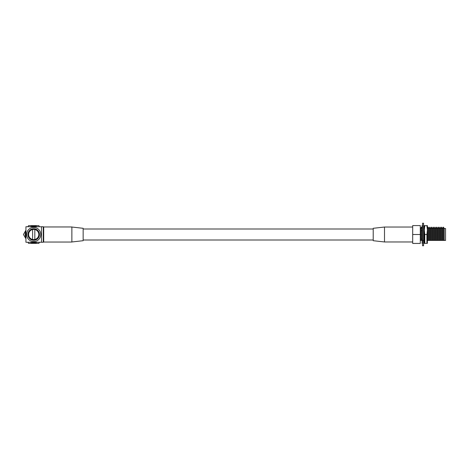 <?xml version="1.0" encoding="UTF-8"?>
<svg xmlns="http://www.w3.org/2000/svg" width="469" height="469" viewBox="0 0 469 469"><rect width="100%" height="100%" fill="white"/><g stroke="black" fill="none" stroke-linecap="round" stroke-linejoin="round"><path stroke-width="0.7" d="M373.218 229.001L83.154 229.001M373.218 239.999L83.154 239.999M43.687 241.822L43.248 242.268L25.936 242.268L25.936 226.732L41.471 226.732L41.471 242.268M43.687 227.178L43.248 226.732L41.471 226.732M39.472 234.5A5.769 5.769 0 0 1 33.704 240.269A5.769 5.769 0 0 1 27.929 234.5A5.769 5.769 0 0 1 33.704 228.731A5.769 5.769 0 0 1 39.472 234.5M34.812 239.882L34.812 239.483A5.106 5.106 0 0 1 32.59 239.483L32.59 229.517A5.106 5.106 0 0 1 34.812 229.517L34.812 229.118M33.704 241.57A7.07 7.07 0 0 1 26.627 234.5A7.07 7.07 0 0 1 33.704 227.43A7.07 7.07 0 0 1 40.774 234.5A7.07 7.07 0 0 1 33.704 241.57M37.192 226.732A8.518 8.518 0 0 0 30.215 226.732M25.936 231.012A8.518 8.518 0 0 0 25.936 237.988M30.215 242.268A8.518 8.518 0 0 0 37.192 242.268M39.466 226.732L38.827 225.624L28.574 225.624L27.935 226.732M25.936 230.197L23.45 234.5L25.936 238.803M27.935 242.268L28.574 243.376L38.827 243.376L39.466 242.268M43.248 242.268L43.248 226.732M32.59 229.118L32.59 229.517A5.106 5.106 0 0 0 32.59 239.483L32.59 239.882M34.812 239.483L34.812 229.517A5.106 5.106 0 0 1 34.812 239.483M71.874 242.045L43.687 242.045L43.687 226.955L71.874 226.955L71.874 242.045M444.219 240.421L444.219 228.526L443.41 227.113L443.41 240.421L445.55 240.421L445.55 228.526L444.219 228.526M443.41 227.113L442.595 228.526L442.595 240.421L443.41 240.421M442.531 240.421L442.531 228.526L441.716 227.113L441.716 240.421L442.595 240.421M441.716 227.113L440.901 228.526L440.901 240.421L441.716 240.421M440.837 240.421L440.837 228.526L440.028 227.113L440.028 240.421L440.901 240.421M440.028 227.113L439.213 228.526L439.213 240.421L440.028 240.421M439.148 240.421L439.148 228.526L438.333 227.113L438.333 240.421L439.213 240.421M438.333 227.113L437.518 228.526L437.518 240.421L438.333 240.421M437.454 240.421L437.454 228.526L436.645 227.113L436.645 240.421L437.518 240.421M436.645 227.113L435.83 228.526L435.83 240.421L436.645 240.421M435.765 240.421L435.765 228.526L434.951 227.113L434.951 240.421L435.83 240.421M434.951 227.113L434.136 228.526L434.136 240.421L434.951 240.421M434.071 240.421L434.071 228.526L433.262 227.113L433.262 240.421L434.136 240.421M433.262 227.113L432.447 228.526L432.447 240.421L433.262 240.421M432.383 240.421L432.383 228.526L431.568 227.113L431.568 240.421L432.447 240.421M431.568 227.113L430.753 228.526L430.753 240.421L431.568 240.421M430.689 240.421L430.689 228.526L429.88 227.113L429.88 240.421L430.753 240.421M429.88 227.113L429.065 228.526L429.065 240.421L429.88 240.421M429 240.421L429 228.526L428.185 227.113L428.185 240.421L429.065 240.421M424.017 228.479L423.988 229.634M423.988 230.261L423.988 234.054M423.988 234.101L423.988 238.006M422.299 239.507L422.299 240.421L423.929 240.421L423.929 238.686M423.929 237.953L423.929 234.16M423.929 233.996L423.929 230.314M423.929 229.581L423.566 227.899M422.505 228.163L422.299 230.226M422.299 231.135L422.299 234.74M421.42 240.421L421.42 227.113L420.605 228.526L420.605 240.421L422.235 240.421L422.235 239.454M422.235 238.651L422.235 235.045M422.235 234.799L422.235 231.082M422.235 230.279L422.235 228.526L421.42 227.113M420.294 240.421L420.605 240.421M422.299 235.11L422.299 238.598M423.988 238.633L423.929 240.421M412.685 243.434L412.685 225.566L420.294 225.566L420.294 243.434L412.685 243.434M412.685 234.5L420.294 234.5M427.37 240.421L428.185 240.421M423.566 234.5L423.566 245.774L422.551 245.774L422.551 223.226L423.566 223.226L423.566 234.5L424.011 234.078L423.566 233.656M424.011 242.28L423.566 242.28L424.011 242.051L424.011 243.464L423.566 243.464M422.1 241.447L422.551 241.236L422.1 241.025L422.1 243.464L422.551 243.464M422.1 241.025L422.551 240.814M422.551 228.186L422.1 227.975L422.1 225.536L422.551 225.536M424.011 227.553L423.566 227.764L424.011 227.975L424.011 225.536L423.566 225.536M424.011 227.975L423.695 228.122M422.1 226.72L422.551 226.72L422.1 226.949L422.551 227.16M423.566 226.738L424.011 226.527L423.566 226.316M423.566 230.021L424.011 229.652L423.566 229.288M422.551 231.34L422.1 230.977L422.1 230.385L422.551 230.748M422.551 230.021L422.1 230.385M423.566 230.607L424.011 229.652M422.551 234.5L422.1 234.922L422.551 235.344M423.566 238.979L424.011 238.615L423.566 238.252M422.551 238.393L422.1 238.756L422.551 239.712M422.551 238.985L422.1 239.348M423.566 237.66L424.011 238.615M423.566 240.814L424.011 241.025L424.011 242.051L423.566 241.84M422.551 242.262L422.1 242.473L422.551 242.684M427.388 225.618L427.388 243.382M427.388 230.062L426.901 234.5L426.901 243.382L424.791 243.382L424.791 234.5L424.304 230.062L424.791 225.618L426.901 225.618L427.388 230.062M424.304 225.618L424.304 243.382M424.791 234.5L426.901 234.5M71.874 227.031L83.154 228.297L83.154 240.703L71.874 241.969M384.498 227.031L384.498 241.969L373.218 240.703L373.218 228.297L384.498 227.031L412.685 227.031M427.681 227.993L428.185 227.113M420.605 228.526L420.294 228.526M384.498 241.969L412.685 241.969"/></g></svg>
